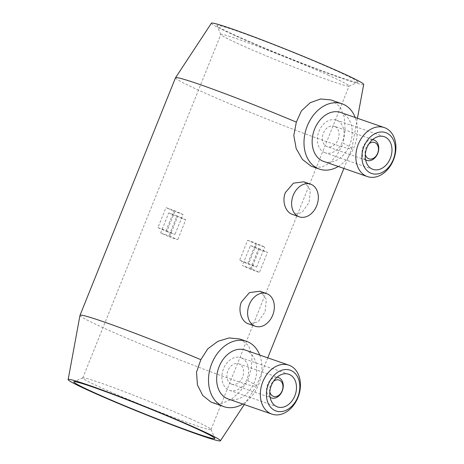 <?xml version="1.0" encoding="UTF-8"?>
<svg xmlns="http://www.w3.org/2000/svg" width="464" height="464" viewBox="0 0 464 464"><rect width="100%" height="100%" fill="white"/><g stroke="black" fill="none" stroke-linecap="round" stroke-linejoin="round"><path stroke-width="0.35" stroke-dasharray="2.32 1.74" d="M211.41 23.2A82.064 3.619 -158.1 0 0 235.538 35.827A82.064 3.619 -158.1 0 0 317.562 69.461A82.064 3.619 -158.1 0 0 363.689 84.419M175.502 77.784A95.021 4.188 -158.1 0 0 203.452 92.371A95.021 4.188 -158.1 0 0 298.062 131.179A95.021 4.188 -158.1 0 0 351.834 148.666A95.021 4.188 -158.1 0 0 351.84 148.631A95.021 4.188 -158.1 0 0 343.18 143.167L337.369 154.425L330.008 162.905L321.616 167.255L312.55 166.721M330.751 99.893L332.323 100.514L340.048 106.923L344.288 117.09L345.135 129.885L343.18 143.167M79.994 315.369A95.021 4.188 -158.1 0 0 107.961 329.921A95.021 4.188 -158.1 0 0 202.205 368.59A95.021 4.188 -158.1 0 0 256.319 386.251A95.021 4.188 -158.1 0 0 256.337 386.216A95.021 4.188 -158.1 0 0 247.689 380.718L240.294 391.193L231.42 399.33L222.088 403.396L212.64 402.74M245.172 350.018A25.914 19.227 -70.9 0 1 246.349 350.482A25.914 19.227 -70.9 0 1 254.568 381.599A25.914 19.227 -70.9 0 1 228.213 398.994M241.663 357.982A17.278 12.818 -70.9 0 1 247.144 378.728A17.278 12.818 -70.9 0 1 229.57 390.323A17.278 12.818 -70.9 0 1 228.787 390.009A17.278 12.818 -70.9 0 1 223.306 369.269A17.278 12.818 -70.9 0 1 240.88 357.674A17.278 12.818 -70.9 0 1 241.663 357.982M270.094 397.323A10.8 8.01 -70.9 0 1 267.339 385.12A10.8 8.01 -70.9 0 1 277.049 377.238M231.2 384.006A10.8 8.01 -70.9 0 1 227.778 371.043A10.8 8.01 -70.9 0 1 238.757 363.793A10.8 8.01 -70.9 0 1 239.25 363.991A10.8 8.01 -70.9 0 1 242.672 376.954A10.8 8.01 -70.9 0 1 231.693 384.204A10.8 8.01 -70.9 0 1 231.2 384.006M269.833 391.894A8.636 6.409 -70.9 0 1 273.487 381.338M239.673 338.969L241.257 339.602L248.681 345.9L252.027 355.72L251.465 367.824L247.689 380.718M259.782 291.241L260.571 291.554L266.423 299.553L265.048 311.953L257.938 322.033L248.478 323.895M303.775 181.813L304.564 182.12L310.416 190.118L309.041 202.519L301.931 212.599L292.465 214.461M372.546 139.687A10.8 8.01 109.1 0 0 362.836 147.569A10.8 8.01 109.1 0 0 365.591 159.773M368.984 143.788A8.636 6.409 109.1 0 0 365.325 154.35M334.741 126.44A10.8 8.01 109.1 0 0 334.254 126.243A10.8 8.01 109.1 0 0 323.269 133.493A10.8 8.01 109.1 0 0 326.697 146.456A10.8 8.01 109.1 0 0 327.184 146.653A10.8 8.01 109.1 0 0 338.169 139.403A10.8 8.01 109.1 0 0 334.741 126.44M324.284 152.465A17.278 12.818 109.1 0 0 325.067 152.772A17.278 12.818 109.1 0 0 342.641 141.178A17.278 12.818 109.1 0 0 337.16 120.431A17.278 12.818 109.1 0 0 336.371 120.124A17.278 12.818 109.1 0 0 318.803 131.718A17.278 12.818 109.1 0 0 324.284 152.465M323.704 161.443A25.914 19.227 109.1 0 0 350.065 144.049A25.914 19.227 109.1 0 0 341.84 112.932A25.914 19.227 109.1 0 0 340.669 112.468M190.663 418.922A69.107 3.045 -158.1 0 0 123.163 391.198A69.107 3.045 -158.1 0 0 82.865 377.882A69.107 3.045 -158.1 0 0 82.754 377.98A69.107 3.045 -158.1 0 0 103.083 388.588A69.107 3.045 -158.1 0 0 171.889 416.811A69.107 3.045 -158.1 0 0 210.992 429.531A69.107 3.045 -158.1 0 0 210.981 429.38A69.107 3.045 -158.1 0 0 190.663 418.922M247.88 263.146A69.107 3.045 21.9 0 1 252.468 265.182A69.107 3.045 21.9 0 1 256.667 267.09L248.408 264.231A56.15 2.477 -158.1 0 0 239.627 260.287L247.88 263.146L255.931 243.124A69.107 3.045 -158.1 0 1 260.513 245.166A69.107 3.045 -158.1 0 1 264.712 247.068L256.459 244.209L248.408 264.231M328.756 75.412A69.107 3.045 -158.1 0 0 259.95 47.189A69.107 3.045 -158.1 0 0 220.841 34.469A69.107 3.045 -158.1 0 0 220.858 34.62A69.107 3.045 -158.1 0 0 241.176 45.078A69.107 3.045 -158.1 0 0 308.67 72.802A69.107 3.045 -158.1 0 0 348.974 86.118A69.107 3.045 -158.1 0 0 349.085 86.02A69.107 3.045 -158.1 0 0 328.756 75.412M168.734 212.93A69.107 3.045 -158.1 0 0 172.933 214.832A69.107 3.045 -158.1 0 0 177.521 216.874L169.47 236.889A69.107 3.045 21.9 0 1 164.888 234.848A69.107 3.045 21.9 0 1 160.689 232.945L168.734 212.93L176.987 215.789L168.942 235.805A56.15 2.477 -158.1 0 0 177.724 239.749L169.47 236.889M157.922 227.656A69.107 3.045 21.9 0 1 166.135 230.498L174.18 210.482A69.107 3.045 -158.1 0 0 165.973 207.634L157.922 227.656L166.756 231.617L174.806 211.601L165.973 207.634M335.71 70.522A76.021 3.352 -158.1 0 0 258.593 38.935A76.021 3.352 -158.1 0 0 217.019 25.648A76.021 3.352 -158.1 0 0 239.372 37.155A76.021 3.352 -158.1 0 0 313.618 67.651A76.021 3.352 -158.1 0 0 357.947 82.302A76.021 3.352 -158.1 0 0 335.71 70.522M166.135 230.498L174.969 234.465A56.15 2.477 -158.1 0 0 166.756 231.617M174.18 210.482L183.013 214.443L174.969 234.465M183.013 214.443A56.15 2.477 -158.1 0 0 174.806 211.601M160.689 232.945L168.942 235.805M176.987 215.789A56.15 2.477 -158.1 0 0 185.774 219.727L177.724 239.749M185.774 219.727L177.521 216.874M251.215 269.538L242.382 265.57A56.15 2.477 -158.1 0 0 250.595 268.412L259.428 272.38A69.107 3.045 21.9 0 1 251.215 269.538L259.266 249.516L250.432 245.549L242.382 265.57M250.432 245.549A56.15 2.477 -158.1 0 0 258.639 248.397L250.595 268.412M258.639 248.397L267.473 252.358L259.428 272.38M259.266 249.516A69.107 3.045 -158.1 0 0 267.473 252.358M256.459 244.209A56.15 2.477 -158.1 0 0 247.672 240.265L239.627 260.287M247.672 240.265L255.931 243.124M256.667 267.09L264.712 247.068M338.262 166.483A34.556 25.636 109.1 0 0 355.221 117.508M259.73 355.059A34.556 25.636 -70.9 0 1 242.765 404.034M229.57 390.323L277.466 406.911M238.757 363.793L277.199 377.11M372.696 139.56L334.254 126.243M372.963 169.36L325.067 152.772M82.865 377.882L73.892 381.698M82.754 377.98L220.841 34.469M220.858 34.62L217.019 25.648M348.974 86.118L357.947 82.302M210.992 429.531L349.085 86.02M210.981 429.38L214.815 438.352M384.267 136.712L336.371 120.124M365.626 159.964L327.184 146.653M256.337 386.216L267.745 357.837M343.888 168.432L351.834 148.666M231.693 384.204L270.135 397.515M240.88 357.674L288.776 374.262M244.273 404.556L256.319 386.251M357.442 118.279L351.84 148.631"/><path stroke-width="0.7" d="M357.442 118.279L363.689 84.419A82.064 3.619 -158.1 0 0 339.538 71.85A82.064 3.619 -158.1 0 0 258.146 38.454A82.064 3.619 -158.1 0 0 211.41 23.2L175.52 77.749A95.021 4.188 -158.1 0 0 175.502 77.784L80.005 315.334A95.021 4.188 -158.1 0 0 79.994 315.369L68.144 379.581A82.064 3.619 -158.1 0 0 92.295 392.15A82.064 3.619 -158.1 0 0 173.693 425.546A82.064 3.619 -158.1 0 0 220.423 440.8A82.064 3.619 -158.1 0 0 196.301 428.173A82.064 3.619 -158.1 0 0 114.277 394.539A82.064 3.619 -158.1 0 0 68.144 379.581M355.221 117.508A34.556 25.636 109.1 0 0 343.598 104.417A34.556 25.636 109.1 0 0 342.026 103.797A34.556 25.636 109.1 0 0 306.884 126.991A34.556 25.636 109.1 0 0 317.846 168.478A34.556 25.636 109.1 0 0 319.412 169.099L311.002 166.106L302.395 159.401L296.183 148.579L293.805 135.465L296.328 122.136A95.021 4.188 -158.1 0 0 175.52 77.749M296.328 122.136L301.426 110.861L310.225 102.701L320.583 98.989L330.751 99.893L342.026 103.797M242.765 404.034A34.556 25.636 -70.9 0 1 223.915 406.65L211.079 402.126L202.768 395.514L197.432 384.963L196.533 372.157L200.837 359.681A95.021 4.188 -158.1 0 0 80.005 315.334M271.904 414.126L228.213 398.994A25.914 19.227 -70.9 0 1 227.035 398.53A25.914 19.227 -70.9 0 1 218.817 367.413A25.914 19.227 -70.9 0 1 245.172 350.018L288.863 365.151A25.914 19.227 -70.9 0 1 290.041 365.615A25.914 19.227 -70.9 0 1 298.259 396.732A25.914 19.227 -70.9 0 1 271.904 414.126A25.914 19.227 -70.9 0 1 270.727 413.662A25.914 19.227 -70.9 0 1 262.508 382.545A25.914 19.227 -70.9 0 1 288.863 365.151M223.915 406.65A34.556 25.636 -70.9 0 1 222.349 406.029A34.556 25.636 -70.9 0 1 211.387 364.542A34.556 25.636 -70.9 0 1 246.535 341.347A34.556 25.636 -70.9 0 1 248.101 341.968A34.556 25.636 -70.9 0 1 259.73 355.059M275.077 410.605A21.593 16.02 -70.9 0 1 268.482 384.012A21.593 16.02 -70.9 0 1 291.166 370.568A21.593 16.02 -70.9 0 1 297.76 397.161A21.593 16.02 -70.9 0 1 275.077 410.605M289.559 374.57A17.278 12.818 -70.9 0 1 295.04 395.316A17.278 12.818 -70.9 0 1 277.466 406.911A17.278 12.818 -70.9 0 1 276.683 406.597A17.278 12.818 -70.9 0 1 271.202 385.857A17.278 12.818 -70.9 0 1 288.776 374.262A17.278 12.818 -70.9 0 1 289.559 374.57M277.049 377.238A10.8 8.01 -70.9 0 1 278.446 377.539A10.8 8.01 -70.9 0 1 278.934 377.731A10.8 8.01 -70.9 0 1 282.361 390.7A10.8 8.01 -70.9 0 1 271.376 397.944A10.8 8.01 -70.9 0 1 270.889 397.752A10.8 8.01 -70.9 0 1 270.094 397.323M273.487 381.338A8.636 6.409 -70.9 0 1 279.496 380.207A8.636 6.409 -70.9 0 1 282.135 390.845A8.636 6.409 -70.9 0 1 273.058 396.221A8.636 6.409 -70.9 0 1 269.833 391.894M200.837 359.681L207.802 348.824L217.935 341.307L229.152 337.937L239.673 338.969L246.535 341.347M255.322 326.267L247.695 323.582C241.379 320.995 237.794 310.451 241.419 301.965L249.458 292.598L259.782 291.241L266.632 293.613A17.278 12.818 -70.9 0 1 267.415 293.927A17.278 12.818 -70.9 0 1 272.896 314.667A17.278 12.818 -70.9 0 1 255.322 326.267A17.278 12.818 -70.9 0 1 254.539 325.954A17.278 12.818 -70.9 0 1 249.058 305.208A17.278 12.818 -70.9 0 1 266.632 293.613M299.315 216.833L291.688 214.153C285.366 211.561 281.781 201.016 285.412 192.531L293.445 183.164L303.775 181.813L310.625 184.179A17.278 12.818 -70.9 0 1 311.408 184.492A17.278 12.818 -70.9 0 1 316.889 205.233A17.278 12.818 -70.9 0 1 299.315 216.833A17.278 12.818 -70.9 0 1 298.532 216.52A17.278 12.818 -70.9 0 1 293.051 195.779A17.278 12.818 -70.9 0 1 310.625 184.179M365.591 159.773A10.8 8.01 109.1 0 0 366.38 160.202A10.8 8.01 109.1 0 0 366.873 160.393A10.8 8.01 109.1 0 0 377.853 153.149A10.8 8.01 109.1 0 0 374.431 140.186A10.8 8.01 109.1 0 0 373.938 139.989A10.8 8.01 109.1 0 0 372.546 139.687M365.325 154.35A8.636 6.409 109.1 0 0 368.555 158.676A8.636 6.409 109.1 0 0 377.632 153.294A8.636 6.409 109.1 0 0 374.993 142.657A8.636 6.409 109.1 0 0 368.984 143.788M372.18 169.053A17.278 12.818 109.1 0 0 372.963 169.36A17.278 12.818 109.1 0 0 390.531 157.766A17.278 12.818 109.1 0 0 385.05 137.019A17.278 12.818 109.1 0 0 384.267 136.712A17.278 12.818 109.1 0 0 366.699 148.306A17.278 12.818 109.1 0 0 372.18 169.053M385.538 128.064A25.914 19.227 109.1 0 0 384.36 127.6A25.914 19.227 109.1 0 0 357.999 144.994A25.914 19.227 109.1 0 0 366.224 176.111A25.914 19.227 109.1 0 0 367.395 176.575A25.914 19.227 109.1 0 0 393.756 159.181A25.914 19.227 109.1 0 0 385.538 128.064M386.663 133.017A21.593 16.02 109.1 0 0 363.973 146.462A21.593 16.02 109.1 0 0 370.568 173.055A21.593 16.02 109.1 0 0 393.257 159.61A21.593 16.02 109.1 0 0 386.663 133.017M384.36 127.6L340.669 112.468A25.914 19.227 109.1 0 0 314.308 129.862A25.914 19.227 109.1 0 0 322.532 160.979A25.914 19.227 109.1 0 0 323.704 161.443L367.395 176.575M96.129 393.478A76.021 3.352 21.9 0 1 73.892 381.698A76.021 3.352 21.9 0 1 118.221 396.349A76.021 3.352 21.9 0 1 192.467 426.845A76.021 3.352 21.9 0 1 214.815 438.352A76.021 3.352 21.9 0 1 173.24 425.065A76.021 3.352 21.9 0 1 96.129 393.478M319.412 169.099A34.556 25.636 109.1 0 0 338.262 166.483M277.199 377.11L278.446 377.539M373.938 139.989L372.696 139.56M366.873 160.393L365.626 159.964M267.745 357.837L343.888 168.432M270.135 397.515L271.376 397.944M220.423 440.8L244.273 404.556"/></g></svg>
